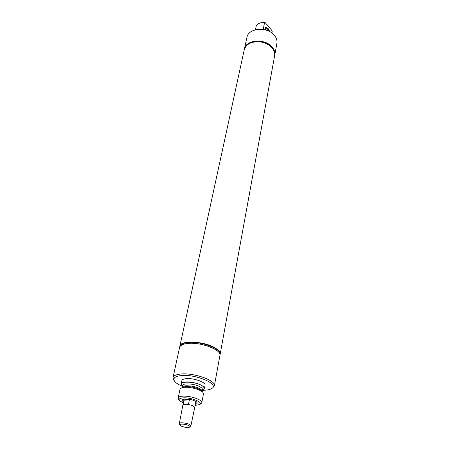 <?xml version="1.0" encoding="UTF-8"?>
<svg xmlns="http://www.w3.org/2000/svg" width="450" height="450" viewBox="0 0 450 450"><rect width="100%" height="100%" fill="white"/><g stroke="black" fill="none" stroke-linecap="round" stroke-linejoin="round"><path stroke-width="0.67" d="M182.987 404.949L183.954 400.213C184.753 399.516 186.564 399.375 189.388 399.78L188.432 404.561M179.229 424.136L182.835 405.236C182.891 403.678 190.221 404.274 193.343 406.103L194.704 407.604L190.772 426.442M179.072 423.619C179.106 422.156 186.525 422.826 189.714 424.592L191.109 426.026M181.035 426.015L179.916 425.154C178.701 423.568 185.726 423.917 188.786 425.61C189.906 426.218 190.226 426.718 189.748 427.118C187.532 427.821 184.629 427.449 181.035 426.015M183.954 400.213L189.388 399.78M173.801 380.132L173.031 377.589L179.567 347.501C180.073 345.532 182.447 344.228 186.683 343.581C199.344 341.409 221.94 349.689 219.904 355.562L214.374 385.853L212.692 387.906M173.031 377.589C173.509 375.778 175.899 374.614 180.214 374.096C193.101 372.336 216.354 380.458 214.374 385.853M183.904 400.061L183.611 399.206M179.797 346.478L179.82 346.337C180.326 344.363 182.7 343.052 186.93 342.394C199.586 340.211 222.159 348.497 220.118 354.386L220.089 354.527M179.702 347.068L179.764 346.613C180.27 344.644 182.638 343.333 186.874 342.681C199.524 340.498 222.109 348.784 220.067 354.668L219.949 355.106M196.301 401.743L195.705 402.418M183.538 401.856C182.16 400.956 181.868 400.202 182.655 399.6L184.871 399.009C190.429 399.049 194.479 400.202 197.032 402.469C197.528 403.329 196.971 403.914 195.351 404.218M183.285 403.082L179.387 400.478C178.633 399.082 179.786 398.222 182.857 397.901C190.502 397.069 203.67 402.311 199.716 404.544L195.114 405.444M178.549 399.262L178.166 398.014C178.425 397.035 179.803 396.422 182.301 396.191C189.641 395.381 202.86 399.853 201.786 402.733L200.959 403.74M178.166 398.014L180 389.256L180.743 388.288L184.123 387.354C190.328 386.64 201.504 389.829 203.147 392.766L203.456 393.941L201.786 402.733M182.379 385.948L182.256 385.836C176.034 380.34 198.585 381.353 203.428 386.854C204.66 388.221 204.362 389.261 202.534 389.976M182.346 386.117L181.164 383.951C181.429 382.933 182.796 382.286 185.259 382.016C192.516 381.099 205.509 385.605 204.424 388.603L202.5 390.144M181.164 383.951L181.856 380.644C182.126 379.614 183.487 378.956 185.951 378.675C193.191 377.736 206.151 382.247 205.059 385.279L204.424 388.603M182.317 386.252C178.301 384.593 175.669 382.843 174.42 381.021C172.845 378.208 174.943 376.414 180.714 375.643C195.165 373.691 219.791 384.092 211.781 388.485C210.482 389.351 208.474 389.908 205.746 390.156L202.472 390.279M265.461 29.919L266.136 28.592L267.919 29.453L268.959 31.224M265.016 29.801C265.118 28.024 265.804 27.456 267.075 28.091L268.02 28.941L269.421 31.461M265.416 27.501L266.991 28.041M244.232 49.798L244.237 49.764C245.559 40.275 265.011 38.773 272.064 47.796C274.23 50.389 275.079 53.066 274.624 55.834L274.613 55.867M244.254 49.686L244.271 49.607C246.487 43.346 252.219 40.759 261.45 41.844L261.776 41.906C266.119 42.874 269.556 44.781 272.098 47.638C274.258 50.231 275.108 52.909 274.652 55.676L274.635 55.755M244.328 49.359L244.378 49.106C245.706 39.617 265.14 38.104 272.188 47.132C274.354 49.725 275.203 52.408 274.742 55.176L274.691 55.423M244.378 49.106L246.915 37.434C248.265 27.883 267.463 26.297 274.393 35.348C276.519 37.946 277.352 40.635 276.885 43.425L274.742 55.176M255.437 29.756L256.151 26.348C257.608 23.541 260.415 22.286 264.572 22.579L263.194 29.436M271.929 33.03L272.194 31.624L271.654 30.223L265.365 22.753L264.572 22.579M264.729 29.734L265.663 27.354L268.127 28.547L269.798 31.663M220.129 354.336L274.607 55.901C275.068 53.134 274.219 50.456 272.053 47.863C269.612 45.107 266.304 43.228 262.131 42.221L261 41.996C251.949 41.079 246.358 43.689 244.221 49.832L179.831 346.281M220.14 354.279C220.421 352.429 218.993 350.466 215.859 348.384C205.537 341.19 180.214 339.789 179.843 346.23M180.934 388.176L185.186 386.578C192.161 386.471 197.685 387.917 201.769 390.921L203.018 392.586M182.064 387.478L182.07 387.444C182.301 386.572 183.487 386.021 185.631 385.791C192.336 385.689 197.657 387.084 201.583 389.981L202.241 391.506M182.07 387.444L182.458 385.577C182.689 384.694 183.876 384.137 186.019 383.906C192.718 383.794 198.028 385.189 201.949 388.097L202.607 389.604L202.247 391.478M194.709 407.509L195.891 401.462M182.863 405.141L184.101 399.105M179.916 425.154L179.173 424.058M189.748 427.118L190.851 426.386M220.067 354.668L220.118 354.386M179.387 400.478L178.431 399.094M199.716 404.544L201.133 403.627M174.42 381.021L173.576 379.811M211.781 388.485L213.019 387.692"/></g></svg>
